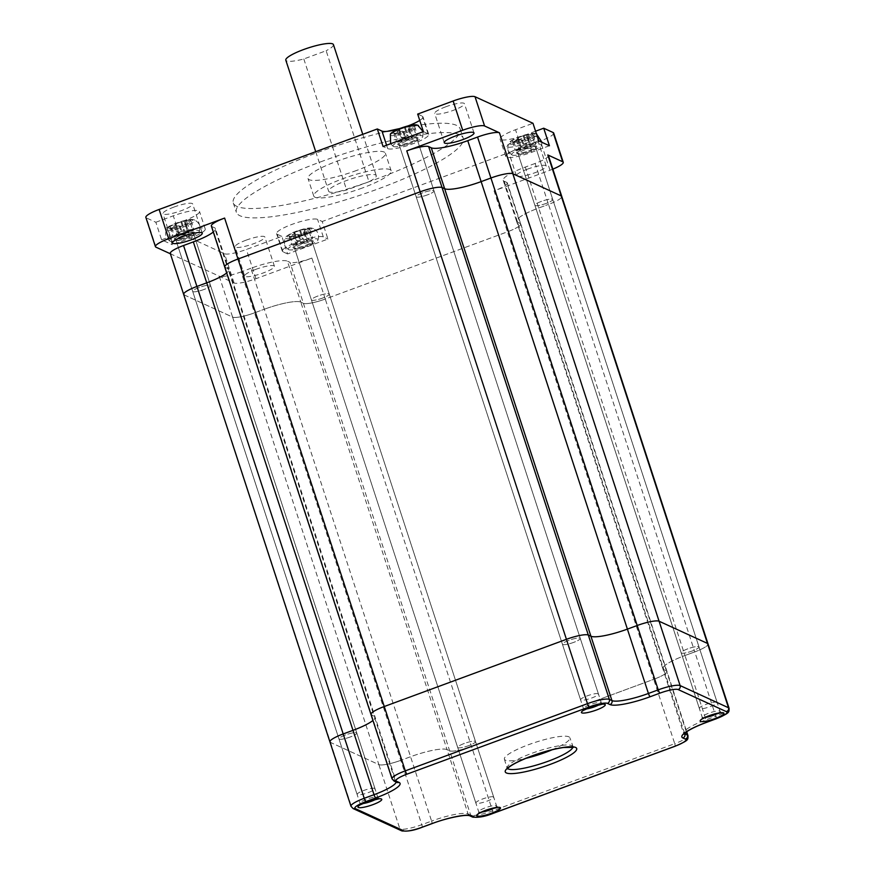 <?xml version="1.0" encoding="UTF-8"?>
<svg xmlns="http://www.w3.org/2000/svg" width="875" height="875" viewBox="0 0 875 875"><rect width="100%" height="100%" fill="white"/><g stroke="black" fill="none" stroke-linecap="round" stroke-linejoin="round"><path stroke-width="0.66" stroke-dasharray="4.38 3.28" d="M350.175 737.013A9.395 1.75 -18.1 0 1 338.942 738.883A9.395 1.75 -18.1 0 1 345.581 734.912A9.395 1.75 -18.1 0 1 356.803 733.042A9.395 1.75 -18.1 0 1 350.175 737.013A9.395 1.75 -18.1 0 1 338.942 738.883A9.395 1.75 -18.1 0 1 345.581 734.912A9.395 1.75 -18.1 0 1 356.803 733.042A9.395 1.75 -18.1 0 1 350.175 737.013M203.908 289.516A9.395 1.75 -18.1 0 1 192.686 291.386A9.395 1.75 -18.1 0 1 199.314 287.416A9.395 1.75 -18.1 0 1 210.547 285.545A9.395 1.75 -18.1 0 1 203.908 289.516A9.395 1.75 -18.1 0 1 192.686 291.386A9.395 1.75 -18.1 0 1 199.314 287.416A9.395 1.75 -18.1 0 1 210.547 285.545A9.395 1.75 -18.1 0 1 203.908 289.516M573.65 642.392A9.395 1.75 -18.1 0 1 562.428 644.262A9.395 1.75 -18.1 0 1 569.056 640.292A9.395 1.75 -18.1 0 1 580.289 638.422A9.395 1.75 -18.1 0 1 573.65 642.392A9.395 1.75 -18.1 0 1 562.428 644.262A9.395 1.75 -18.1 0 1 569.056 640.292A9.395 1.75 -18.1 0 1 580.289 638.422A9.395 1.75 -18.1 0 1 573.65 642.392M427.383 194.895A9.395 1.75 -18.1 0 1 416.161 196.766A9.395 1.75 -18.1 0 1 422.789 192.784A9.395 1.75 -18.1 0 1 434.022 190.925A9.395 1.75 -18.1 0 1 427.383 194.895A9.395 1.75 -18.1 0 1 416.161 196.766A9.395 1.75 -18.1 0 1 422.789 192.784A9.395 1.75 -18.1 0 1 434.022 190.925A9.395 1.75 -18.1 0 1 427.383 194.895M468.913 745.566A9.395 1.75 -18.1 0 1 457.68 747.425A9.395 1.75 -18.1 0 1 464.319 743.455A9.395 1.75 -18.1 0 1 475.541 741.584A9.395 1.75 -18.1 0 1 468.913 745.566A9.395 1.75 -18.1 0 1 457.68 747.425A9.395 1.75 -18.1 0 1 464.319 743.455A9.395 1.75 -18.1 0 1 475.541 741.584A9.395 1.75 -18.1 0 1 468.913 745.566M322.645 298.058A9.395 1.75 -18.1 0 1 311.413 299.928A9.395 1.75 -18.1 0 1 318.052 295.958A9.395 1.75 -18.1 0 1 329.273 294.087A9.395 1.75 -18.1 0 1 322.645 298.058A9.395 1.75 -18.1 0 1 311.413 299.928A9.395 1.75 -18.1 0 1 318.052 295.958A9.395 1.75 -18.1 0 1 329.273 294.087A9.395 1.75 -18.1 0 1 322.645 298.058M692.387 650.934A9.395 1.75 -18.1 0 1 681.155 652.805A9.395 1.75 -18.1 0 1 687.794 648.834A9.395 1.75 -18.1 0 1 699.016 646.964A9.395 1.75 -18.1 0 1 692.387 650.934A9.395 1.75 -18.1 0 1 681.155 652.805A9.395 1.75 -18.1 0 1 687.794 648.834A9.395 1.75 -18.1 0 1 699.016 646.964A9.395 1.75 -18.1 0 1 692.387 650.934M546.12 203.438A9.395 1.75 -18.1 0 1 534.898 205.308A9.395 1.75 -18.1 0 1 541.527 201.338A9.395 1.75 -18.1 0 1 552.759 199.467A9.395 1.75 -18.1 0 1 546.12 203.438A9.395 1.75 -18.1 0 1 534.898 205.308A9.395 1.75 -18.1 0 1 541.527 201.338A9.395 1.75 -18.1 0 1 552.759 199.467A9.395 1.75 -18.1 0 1 546.12 203.438M183.662 294.405A18.791 3.5 161.9 0 0 184.231 294.941L232.619 317.122A18.791 3.5 161.9 0 0 254.505 312.845L264.305 309.236L410.572 756.733L431.594 821.078L421.794 824.688A18.791 3.5 -18.1 0 1 399.908 828.964L351.52 806.783A18.791 3.5 -18.1 0 1 350.962 806.247M224.722 266.963A18.791 3.5 161.9 0 0 225.291 267.509L227.894 268.702A31.314 5.83 -18.1 0 1 228.845 269.598A31.314 5.83 -18.1 0 1 226.691 272.967A31.314 5.83 -18.1 0 0 228.845 269.598L375.102 717.095A31.314 5.83 -18.1 0 1 372.958 720.464A31.314 5.83 -18.1 0 0 375.102 717.095L396.134 781.452A31.314 5.83 161.9 0 0 395.194 780.544L392.591 779.352A18.791 3.5 -18.1 0 1 392.022 778.805M370.989 714.459A18.791 3.5 161.9 0 0 371.558 715.006L374.161 716.198A31.314 5.83 -18.1 0 1 375.102 717.095A31.314 5.83 -18.1 0 0 374.161 716.198L395.194 780.544A3.128 3.019 114.6 0 0 396.769 782.327L396.134 781.452A31.314 5.83 161.9 0 1 396.167 782.053M548.395 155.498A18.791 3.5 -18.1 0 1 535.128 163.45L548.505 204.4A18.791 3.5 -18.1 0 0 561.772 196.448A18.791 3.5 -18.1 0 1 548.505 204.4L694.772 651.897A18.791 3.5 -18.1 0 0 708.039 643.945A18.791 3.5 -18.1 0 1 694.772 651.897L684.972 655.506L706.005 719.852A31.314 5.83 161.9 0 0 683.889 733.097A31.314 5.83 161.9 0 0 684.305 733.677M535.128 163.45L525.328 167.059A31.314 5.83 -18.1 0 0 503.212 180.305A31.314 5.83 -18.1 0 0 504.153 181.202L506.756 182.394L520.144 223.344L517.541 222.152A31.314 5.83 -18.1 0 1 516.589 221.255A31.314 5.83 -18.1 0 1 538.705 208.009L548.505 204.4L538.705 208.009L684.972 655.506A31.314 5.83 -18.1 0 0 662.856 668.752A31.314 5.83 -18.1 0 1 684.972 655.506L694.772 651.897L715.805 716.242L706.005 719.852A3.128 0.613 -110.2 0 1 706.409 722.345M504.153 181.202L517.541 222.152L520.144 223.344A18.791 3.5 -18.1 0 1 520.712 223.891A18.791 3.5 -18.1 0 0 520.144 223.344L666.411 670.841L663.808 669.648A31.314 5.83 -18.1 0 1 662.856 668.752L683.9 734.191M503.212 180.305L516.589 221.255A31.314 5.83 -18.1 0 0 517.541 222.152L663.808 669.648L666.411 670.841A18.791 3.5 -18.1 0 1 666.969 671.388A18.791 3.5 -18.1 0 1 653.702 679.328L674.734 743.673L492.57 810.873A18.791 3.5 -18.1 0 1 470.684 815.15L468.081 813.958A31.314 5.83 161.9 0 0 431.594 821.078A3.128 0.613 -110.2 0 1 432.009 823.572M506.756 182.394A18.791 3.5 -18.1 0 1 507.325 182.941L520.712 223.891A18.791 3.5 -18.1 0 1 507.445 231.831L653.702 679.328L471.538 746.528A18.791 3.5 -18.1 0 1 449.652 750.805L447.048 749.613A31.314 5.83 161.9 0 0 410.572 756.733L400.772 760.342L410.572 756.733A31.314 5.83 161.9 0 1 447.048 749.613L468.081 813.958A3.128 3.019 -65.4 0 0 469.656 815.741M170.275 253.455A18.791 3.5 161.9 0 0 170.844 253.991L234.073 282.986A18.791 3.5 -18.1 0 0 255.959 278.709L311.894 258.081L325.27 299.031L507.445 231.831A18.791 3.5 -18.1 0 0 520.712 223.891L666.969 671.388A18.791 3.5 -18.1 0 1 653.702 679.328L471.538 746.528A18.791 3.5 -18.1 0 1 449.652 750.805L447.048 749.613L300.781 302.105A31.314 5.83 161.9 0 0 264.305 309.236A31.314 5.83 161.9 0 1 300.781 302.105L303.384 303.308L300.781 302.105L287.394 261.166A31.314 5.83 161.9 0 0 250.917 268.286L264.305 309.236L254.505 312.845L421.794 824.688A3.128 0.613 -110.2 0 1 422.209 827.181M507.325 182.941A18.791 3.5 -18.1 0 1 494.058 190.881L507.445 231.831L325.27 299.031A18.791 3.5 -18.1 0 1 303.384 303.308L470.684 815.15A3.128 3.019 -65.4 0 0 472.259 816.933M329.93 741.902A18.791 3.5 161.9 0 0 330.488 742.438L378.875 764.619A18.791 3.5 161.9 0 0 400.772 760.342A18.791 3.5 161.9 0 1 378.875 764.619L399.908 828.964A3.128 3.019 -65.4 0 0 401.483 830.747M552.147 749.766A34.453 6.409 161.9 0 0 569.887 737.789A34.453 6.409 161.9 0 0 528.73 744.636A34.453 6.409 161.9 0 0 504.405 759.194A34.453 6.409 161.9 0 0 525.788 758.384M211.345 226.012A18.791 3.5 161.9 0 0 211.914 226.559L371.558 715.006L374.161 716.198L227.894 268.702A31.314 5.83 -18.1 0 1 228.845 269.598L215.458 228.659A31.314 5.83 -18.1 0 1 213.303 232.017M684.622 733.348L663.808 669.648A31.314 5.83 -18.1 0 1 662.856 668.752L516.589 221.255A31.314 5.83 -18.1 0 1 538.705 208.009L525.328 167.059M686.383 731.948L666.411 670.841A18.791 3.5 -18.1 0 1 666.969 671.388L686.7 731.73M170.384 253.783L330.488 742.438L378.875 764.619L232.619 317.122A18.791 3.5 161.9 0 0 254.505 312.845L241.117 271.895L250.917 268.286M524.016 148.542A10.653 1.98 161.9 0 0 516.797 153.344A10.653 1.98 161.9 0 0 529.222 150.938A10.653 1.98 161.9 0 0 536.67 146.847A10.653 1.98 161.9 0 0 524.016 148.542M529.298 151.966A9.395 1.75 -18.1 0 1 518.328 154.088A9.395 1.75 -18.1 0 1 518.066 153.825A9.395 1.75 -18.1 0 1 524.705 149.855A9.395 1.75 -18.1 0 1 535.927 147.995A9.395 1.75 -18.1 0 1 535.872 148.356A9.395 1.75 -18.1 0 1 529.298 151.966M300.541 243.173A10.653 1.98 161.9 0 0 293.322 247.964A10.653 1.98 161.9 0 0 305.747 245.558A10.653 1.98 161.9 0 0 313.195 241.467A10.653 1.98 161.9 0 0 300.541 243.173M305.823 246.586A9.395 1.75 -18.1 0 1 294.853 248.719A9.395 1.75 -18.1 0 1 294.591 248.456A9.395 1.75 -18.1 0 1 301.23 244.475A9.395 1.75 -18.1 0 1 312.452 242.616A9.395 1.75 -18.1 0 1 312.397 242.977A9.395 1.75 -18.1 0 1 305.823 246.586M405.278 140A10.653 1.98 161.9 0 0 398.059 144.802A10.653 1.98 161.9 0 0 410.484 142.384A10.653 1.98 161.9 0 0 417.933 138.305A10.653 1.98 161.9 0 0 405.278 140M410.561 143.412A9.395 1.75 -18.1 0 1 399.602 145.545A9.395 1.75 -18.1 0 1 399.328 145.283A9.395 1.75 -18.1 0 1 405.967 141.312A9.395 1.75 -18.1 0 1 417.189 139.442A9.395 1.75 -18.1 0 1 417.134 139.814A9.395 1.75 -18.1 0 1 410.561 143.412M181.803 234.62A10.653 1.98 161.9 0 0 174.584 239.422A10.653 1.98 161.9 0 0 187.009 237.016A10.653 1.98 161.9 0 0 194.458 232.925A10.653 1.98 161.9 0 0 181.803 234.62M187.086 238.044A9.395 1.75 -18.1 0 1 176.116 240.166A9.395 1.75 -18.1 0 1 175.853 239.903A9.395 1.75 -18.1 0 1 182.492 235.933A9.395 1.75 -18.1 0 1 193.714 234.073A9.395 1.75 -18.1 0 1 193.659 234.434A9.395 1.75 -18.1 0 1 187.086 238.044M356.661 170.439A40.709 7.58 -18.1 0 1 308.011 178.522A40.709 7.58 -18.1 0 1 336.755 161.306A40.709 7.58 -18.1 0 1 385.405 153.223A40.709 7.58 -18.1 0 1 356.661 170.439M362.403 187.983A40.709 7.58 -18.1 0 1 313.753 196.066A40.709 7.58 -18.1 0 1 342.497 178.861A40.709 7.58 -18.1 0 1 391.147 170.767A40.709 7.58 -18.1 0 1 362.403 187.983M399.339 128.658A119.317 22.214 -18.1 0 1 460.13 128.8A119.317 22.214 -18.1 0 1 375.878 179.244A119.317 22.214 -18.1 0 1 233.297 202.945A119.317 22.214 -18.1 0 1 317.537 152.502A119.317 22.214 -18.1 0 1 387.308 131.327M320.6 161.864A119.317 22.214 -18.1 0 1 463.192 138.162A119.317 22.214 -18.1 0 1 378.941 188.606A119.317 22.214 -18.1 0 1 236.348 212.297A119.317 22.214 -18.1 0 1 320.6 161.864M281.859 236.381L277.222 234.259A21.919 4.08 -18.1 0 1 276.566 233.625A21.919 4.08 -18.1 0 1 292.042 224.361A21.919 4.08 -18.1 0 1 317.581 219.373L322.219 221.495L327.95 239.05L287.602 253.936L281.859 236.381L246.4 249.463A18.791 3.5 -18.1 0 1 224.514 253.739L166.567 227.172L172.298 244.716L161.58 239.805L155.848 222.25L146.431 217.941A18.791 3.5 -18.1 0 1 145.863 217.394M287.602 253.936L282.964 251.803A21.919 4.08 -18.1 0 1 282.297 251.169A21.919 4.08 -18.1 0 1 297.784 241.905A21.919 4.08 -18.1 0 1 323.312 236.917L327.95 239.05M517.913 139.902A15.662 2.909 161.9 0 0 506.855 146.519A15.662 2.909 161.9 0 0 525.569 143.412A15.662 2.909 161.9 0 0 536.627 136.784A15.662 2.909 161.9 0 0 517.913 139.902M527.472 169.148A15.662 2.909 161.9 0 0 516.414 175.766A15.662 2.909 161.9 0 0 535.128 172.659A15.662 2.909 161.9 0 0 546.186 166.031A15.662 2.909 161.9 0 0 527.472 169.148M246.159 240.144A15.662 2.909 161.9 0 0 235.102 246.761A15.662 2.909 161.9 0 0 253.816 243.655A15.662 2.909 161.9 0 0 264.863 237.037A15.662 2.909 161.9 0 0 246.159 240.144M255.719 269.391A15.662 2.909 161.9 0 0 244.661 276.008A15.662 2.909 161.9 0 0 263.375 272.902A15.662 2.909 161.9 0 0 274.433 266.284A15.662 2.909 161.9 0 0 255.719 269.391M173.972 207.058A15.662 2.909 161.9 0 0 162.925 213.675A15.662 2.909 161.9 0 0 181.628 210.569A15.662 2.909 161.9 0 0 192.686 203.941A15.662 2.909 161.9 0 0 173.972 207.058M445.725 106.805A15.662 2.909 161.9 0 0 434.678 113.433A15.662 2.909 161.9 0 0 453.381 110.316A15.662 2.909 161.9 0 0 464.439 103.698A15.662 2.909 161.9 0 0 445.725 106.805M368.966 181.759L346.642 189.995A25.058 4.659 -18.1 0 1 328.628 191.209A25.058 4.659 -18.1 0 1 350.995 178.992A25.058 4.659 -18.1 0 1 376.261 175.634A25.058 4.659 -18.1 0 1 368.966 181.759L326.145 50.728L303.811 58.964A25.058 4.659 -18.1 0 1 285.808 60.167M211.914 226.559L214.517 227.752A31.314 5.83 -18.1 0 1 215.458 228.659M225.291 267.509L227.894 268.702L214.517 227.752M553.689 133.066A18.791 3.5 -18.1 0 1 540.411 141.006L322.219 221.495M552.847 169.137A18.791 3.5 -18.1 0 1 549.981 170.253L494.058 190.881M492.975 813.367A3.128 0.613 -110.2 0 0 492.57 810.873L325.27 299.031A18.791 3.5 -18.1 0 1 303.384 303.308L289.997 262.358L287.394 261.166M311.894 258.081A18.791 3.5 -18.1 0 1 289.997 262.358M184.231 294.941L232.619 317.122L219.231 276.172A18.791 3.5 161.9 0 0 241.117 271.895M417.681 114.078L422.319 116.2A21.919 4.08 -18.1 0 1 422.975 116.834A21.919 4.08 -18.1 0 1 419.748 120.411M535.566 131.206L526.236 134.652A21.919 4.08 -18.1 0 1 500.041 139.005A21.919 4.08 -18.1 0 1 515.517 129.73L532.984 123.287M155.848 222.25L173.305 215.819A21.919 4.08 -18.1 0 1 199.5 211.455A21.919 4.08 -18.1 0 1 184.023 220.73L166.567 227.172M408.341 125.792A21.919 4.08 -18.1 0 1 398.409 129.041M161.58 239.805L179.047 233.363A21.919 4.08 -18.1 0 1 205.242 229.009A21.919 4.08 -18.1 0 1 189.766 238.273L172.298 244.716M549.434 145.753L531.978 152.195A21.919 4.08 -18.1 0 1 505.783 156.548A21.919 4.08 -18.1 0 1 521.259 147.284L538.716 140.842M423.413 131.633L428.05 133.755A21.919 4.08 -18.1 0 1 428.717 134.389A21.919 4.08 -18.1 0 1 411.206 144.375A21.919 4.08 -18.1 0 1 387.702 148.641L383.064 146.519M333.43 44.603A25.058 4.659 -18.1 0 1 326.145 50.728M303.811 58.964L346.642 189.995M393.466 146.508A15.662 2.909 161.9 0 0 409.314 143.784A15.662 2.909 161.9 0 0 422.756 136.719A15.662 2.909 161.9 0 0 422.297 135.877A15.662 2.909 161.9 0 0 404.567 139.245A15.662 2.909 161.9 0 0 393.236 146.377A15.662 2.909 161.9 0 0 393.466 146.508M412.956 125.573L409.052 127.017A3.128 0.58 -18.1 0 1 405.409 127.728L404.37 127.258A10.959 2.045 161.9 0 0 398.606 129.38L399.645 129.861A3.128 0.58 -18.1 0 1 399.733 129.948A3.128 0.58 -18.1 0 1 397.523 131.272L393.619 132.716A10.959 2.045 161.9 0 0 393.641 132.902A10.959 2.045 161.9 0 0 395.15 133.416L399.055 131.972A3.128 0.58 -18.1 0 1 402.708 131.261L403.747 131.731A10.959 2.045 161.9 0 0 409.511 129.609L408.472 129.139A3.128 0.58 -18.1 0 1 408.373 129.041A3.128 0.58 -18.1 0 1 410.583 127.717L414.487 126.284A10.959 2.045 161.9 0 0 414.477 126.088A10.959 2.045 161.9 0 0 414.148 125.77A10.959 2.045 161.9 0 0 412.956 125.573L415.822 134.356L411.928 135.789A3.128 0.58 -18.1 0 1 408.275 136.5L407.236 136.03A10.959 2.045 161.9 0 0 401.472 138.152L402.511 138.633A3.128 0.58 -18.1 0 1 402.609 138.72A3.128 0.58 -18.1 0 1 400.389 140.044L396.495 141.488A10.959 2.045 161.9 0 0 396.506 141.673A10.959 2.045 161.9 0 0 398.027 142.188L401.92 140.744A3.128 0.58 -18.1 0 1 405.573 140.033L406.613 140.514A10.959 2.045 161.9 0 0 412.377 138.381L411.337 137.911A3.128 0.58 -18.1 0 1 411.239 137.823A3.128 0.58 -18.1 0 1 413.459 136.489L417.353 135.056A10.959 2.045 161.9 0 0 417.342 134.859A10.959 2.045 161.9 0 0 417.014 134.553A10.959 2.045 161.9 0 0 415.822 134.356M598.161 693.722A9.395 1.75 161.9 0 0 588.087 695.548A9.395 1.75 161.9 0 0 580.584 699.836A9.395 1.75 161.9 0 0 580.869 700.098A9.395 1.75 161.9 0 0 590.942 698.272A9.395 1.75 161.9 0 0 598.445 693.995A9.395 1.75 161.9 0 0 598.161 693.722M416.533 138.009A9.395 1.75 161.9 0 0 406.448 139.836A9.395 1.75 161.9 0 0 398.945 144.112A9.395 1.75 161.9 0 0 399.23 144.386A9.395 1.75 161.9 0 0 409.303 142.559A9.395 1.75 161.9 0 0 416.806 138.272A9.395 1.75 161.9 0 0 416.533 138.009M403.747 131.731L406.613 140.514M409.511 129.609L412.377 138.381M414.487 126.284L417.353 135.056M404.37 127.258L407.236 136.03M398.606 129.38L401.472 138.152M393.619 132.716L396.495 141.488M395.15 133.416L398.027 142.188M288.728 249.681A15.662 2.909 161.9 0 0 304.577 246.958A15.662 2.909 161.9 0 0 318.019 239.892A15.662 2.909 161.9 0 0 317.548 239.05A15.662 2.909 161.9 0 0 299.83 242.419A15.662 2.909 161.9 0 0 288.488 249.539A15.662 2.909 161.9 0 0 288.728 249.681M308.219 228.747L304.314 230.191A3.128 0.58 -18.1 0 1 300.672 230.902L299.633 230.42A10.959 2.045 161.9 0 0 293.869 232.553L294.897 233.023A3.128 0.58 -18.1 0 1 294.995 233.111A3.128 0.58 -18.1 0 1 292.786 234.434L288.881 235.878A10.959 2.045 161.9 0 0 288.892 236.064A10.959 2.045 161.9 0 0 290.412 236.578L294.317 235.145A3.128 0.58 -18.1 0 1 297.959 234.423L298.998 234.905A10.959 2.045 161.9 0 0 304.762 232.772L303.734 232.302A3.128 0.58 -18.1 0 1 303.636 232.214A3.128 0.58 -18.1 0 1 305.845 230.891L309.75 229.447A10.959 2.045 161.9 0 0 309.739 229.261A10.959 2.045 161.9 0 0 309.4 228.944A10.959 2.045 161.9 0 0 308.219 228.747L311.084 237.519L307.18 238.962A3.128 0.58 -18.1 0 1 303.537 239.673L302.498 239.192A10.959 2.045 161.9 0 0 296.734 241.325L297.773 241.795A3.128 0.58 -18.1 0 1 297.861 241.894A3.128 0.58 -18.1 0 1 295.652 243.217L291.747 244.65A10.959 2.045 161.9 0 0 291.769 244.847A10.959 2.045 161.9 0 0 293.278 245.35L297.183 243.917A3.128 0.58 -18.1 0 1 300.836 243.206L301.864 243.677A10.959 2.045 161.9 0 0 307.639 241.555L306.6 241.073A3.128 0.58 -18.1 0 1 306.502 240.986A3.128 0.58 -18.1 0 1 308.711 239.662L312.616 238.219A10.959 2.045 161.9 0 0 312.605 238.033A10.959 2.045 161.9 0 0 312.277 237.716A10.959 2.045 161.9 0 0 311.084 237.519M493.423 796.884A9.395 1.75 161.9 0 0 483.35 798.711A9.395 1.75 161.9 0 0 475.847 802.998A9.395 1.75 161.9 0 0 476.131 803.272A9.395 1.75 161.9 0 0 486.205 801.445A9.395 1.75 161.9 0 0 493.708 797.158A9.395 1.75 161.9 0 0 493.423 796.884M311.784 241.172A9.395 1.75 161.9 0 0 301.711 242.998A9.395 1.75 161.9 0 0 294.208 247.286A9.395 1.75 161.9 0 0 294.492 247.548A9.395 1.75 161.9 0 0 304.566 245.722A9.395 1.75 161.9 0 0 312.069 241.445A9.395 1.75 161.9 0 0 311.784 241.172M298.998 234.905L301.864 243.677M304.762 232.772L307.639 241.555M309.75 229.447L312.616 238.219M299.633 230.42L302.498 239.192M293.869 232.553L296.734 241.325M288.881 235.878L291.747 244.65M290.412 236.578L293.278 245.35M512.203 155.05A15.662 2.909 161.9 0 0 528.052 152.338A15.662 2.909 161.9 0 0 541.494 145.261A15.662 2.909 161.9 0 0 541.023 144.419A15.662 2.909 161.9 0 0 523.305 147.798A15.662 2.909 161.9 0 0 511.962 154.919A15.662 2.909 161.9 0 0 512.203 155.05M531.694 134.127L527.789 135.559A3.128 0.58 -18.1 0 1 524.147 136.27L523.108 135.8A10.959 2.045 161.9 0 0 517.344 137.922L518.383 138.403A3.128 0.58 -18.1 0 1 518.47 138.491A3.128 0.58 -18.1 0 1 516.261 139.814L512.356 141.258A10.959 2.045 161.9 0 0 512.378 141.444A10.959 2.045 161.9 0 0 513.887 141.958L517.792 140.514A3.128 0.58 -18.1 0 1 521.445 139.803L522.473 140.284A10.959 2.045 161.9 0 0 528.237 138.152L527.209 137.681A3.128 0.58 -18.1 0 1 527.111 137.583A3.128 0.58 -18.1 0 1 529.32 136.259L533.225 134.827A10.959 2.045 161.9 0 0 533.214 134.63A10.959 2.045 161.9 0 0 532.875 134.323A10.959 2.045 161.9 0 0 531.694 134.127L534.559 142.898L530.655 144.331A3.128 0.58 -18.1 0 1 527.012 145.053L525.973 144.572A10.959 2.045 161.9 0 0 520.209 146.705L521.248 147.175A3.128 0.58 -18.1 0 1 521.336 147.262A3.128 0.58 -18.1 0 1 519.127 148.586L515.222 150.03A10.959 2.045 161.9 0 0 515.244 150.216A10.959 2.045 161.9 0 0 516.753 150.73L520.658 149.297A3.128 0.58 -18.1 0 1 524.311 148.575L525.35 149.056A10.959 2.045 161.9 0 0 531.114 146.923L530.075 146.453A3.128 0.58 -18.1 0 1 529.977 146.366A3.128 0.58 -18.1 0 1 532.186 145.042L536.091 143.598A10.959 2.045 161.9 0 0 536.08 143.412A10.959 2.045 161.9 0 0 535.752 143.095A10.959 2.045 161.9 0 0 534.559 142.898M716.898 702.264A9.395 1.75 161.9 0 0 706.825 704.091A9.395 1.75 161.9 0 0 699.322 708.378A9.395 1.75 161.9 0 0 699.606 708.641A9.395 1.75 161.9 0 0 709.68 706.825A9.395 1.75 161.9 0 0 717.183 702.538A9.395 1.75 161.9 0 0 716.898 702.264M535.259 146.552A9.395 1.75 161.9 0 0 525.186 148.378A9.395 1.75 161.9 0 0 517.683 152.655A9.395 1.75 161.9 0 0 517.967 152.928A9.395 1.75 161.9 0 0 528.041 151.102A9.395 1.75 161.9 0 0 535.544 146.825A9.395 1.75 161.9 0 0 535.259 146.552M522.473 140.284L525.35 149.056M528.237 138.152L531.114 146.923M533.225 134.827L536.091 143.598M523.108 135.8L525.973 144.572M517.344 137.922L520.209 146.705M512.356 141.258L515.222 150.03M513.887 141.958L516.753 150.73M169.991 241.139A15.662 2.909 161.9 0 0 185.839 238.416A15.662 2.909 161.9 0 0 199.281 231.339A15.662 2.909 161.9 0 0 198.822 230.508A15.662 2.909 161.9 0 0 181.092 233.877A15.662 2.909 161.9 0 0 169.75 240.997A15.662 2.909 161.9 0 0 169.991 241.139M189.481 220.205L185.577 221.637A3.128 0.58 -18.1 0 1 181.934 222.359L180.895 221.878A10.959 2.045 161.9 0 0 175.131 224.011L176.17 224.481A3.128 0.58 -18.1 0 1 176.258 224.569A3.128 0.58 -18.1 0 1 174.048 225.892L170.144 227.336A10.959 2.045 161.9 0 0 170.166 227.522A10.959 2.045 161.9 0 0 171.675 228.036L175.58 226.592A3.128 0.58 -18.1 0 1 179.233 225.881L180.261 226.363A10.959 2.045 161.9 0 0 186.036 224.23L184.997 223.759A3.128 0.58 -18.1 0 1 184.898 223.672A3.128 0.58 -18.1 0 1 187.108 222.348L191.012 220.905A10.959 2.045 161.9 0 0 191.002 220.719A10.959 2.045 161.9 0 0 190.673 220.402A10.959 2.045 161.9 0 0 189.481 220.205L192.347 228.977L188.453 230.42A3.128 0.58 -18.1 0 1 184.8 231.131L183.761 230.65A10.959 2.045 161.9 0 0 177.997 232.783L179.036 233.253A3.128 0.58 -18.1 0 1 179.134 233.341A3.128 0.58 -18.1 0 1 176.914 234.664L173.02 236.108A10.959 2.045 161.9 0 0 173.031 236.305A10.959 2.045 161.9 0 0 174.552 236.808L178.445 235.375A3.128 0.58 -18.1 0 1 182.098 234.664L183.137 235.134A10.959 2.045 161.9 0 0 188.902 233.012L187.862 232.531A3.128 0.58 -18.1 0 1 187.764 232.444A3.128 0.58 -18.1 0 1 189.984 231.12L193.878 229.677A10.959 2.045 161.9 0 0 193.867 229.491A10.959 2.045 161.9 0 0 193.539 229.173A10.959 2.045 161.9 0 0 192.347 228.977M374.686 788.342A9.395 1.75 161.9 0 0 364.613 790.169A9.395 1.75 161.9 0 0 357.109 794.456A9.395 1.75 161.9 0 0 357.394 794.73A9.395 1.75 161.9 0 0 367.467 792.903A9.395 1.75 161.9 0 0 374.97 788.616A9.395 1.75 161.9 0 0 374.686 788.342M193.047 232.63A9.395 1.75 161.9 0 0 182.973 234.456A9.395 1.75 161.9 0 0 175.47 238.733A9.395 1.75 161.9 0 0 175.755 239.006A9.395 1.75 161.9 0 0 185.828 237.18A9.395 1.75 161.9 0 0 193.331 232.903A9.395 1.75 161.9 0 0 193.047 232.63M180.261 226.363L183.137 235.134M186.036 224.23L188.902 233.012M191.012 220.905L193.878 229.677M180.895 221.878L183.761 230.65M175.131 224.011L177.997 232.783M170.144 227.336L173.02 236.108M171.675 228.036L174.552 236.808M572.797 747.206A34.453 6.409 161.9 0 0 572.764 746.572A34.453 6.409 161.9 0 0 531.595 753.408A34.453 6.409 161.9 0 0 507.27 767.977A34.453 6.409 161.9 0 0 507.609 768.512M375.769 799.334A9.395 1.75 161.9 0 0 377.836 797.387A9.395 1.75 161.9 0 0 366.614 799.258A9.395 1.75 161.9 0 0 359.975 803.228A9.395 1.75 161.9 0 0 362.797 803.578M599.244 704.703A9.395 1.75 161.9 0 0 601.311 702.767A9.395 1.75 161.9 0 0 590.089 704.638A9.395 1.75 161.9 0 0 583.45 708.608A9.395 1.75 161.9 0 0 586.272 708.947M494.506 807.877A9.395 1.75 161.9 0 0 496.573 805.93A9.395 1.75 161.9 0 0 485.352 807.8A9.395 1.75 161.9 0 0 478.713 811.77A9.395 1.75 161.9 0 0 481.523 812.12M717.981 713.256A9.395 1.75 161.9 0 0 720.048 711.309A9.395 1.75 161.9 0 0 708.827 713.18A9.395 1.75 161.9 0 0 702.188 717.15A9.395 1.75 161.9 0 0 705.009 717.489M330.488 742.438L351.52 806.783A3.128 3.019 -65.4 0 0 353.106 808.566M371.558 715.006L392.591 779.352A3.128 3.019 114.6 0 0 394.166 781.134M729.072 708.291A18.791 3.5 -18.1 0 1 715.805 716.242A3.128 0.613 69.8 0 1 716.209 718.736M688.002 735.733A18.791 3.5 -18.1 0 1 674.734 743.673A3.128 0.613 -110.2 0 1 675.15 746.167M323.312 236.917L317.581 219.373M549.981 170.253L540.411 141.006M255.959 278.709L246.4 249.463M234.073 282.986L224.514 253.739M155.991 247.188L146.431 217.941M282.964 251.803L277.222 234.259M189.766 238.273L184.023 220.73M179.047 233.363L173.305 215.819M531.978 152.195L526.236 134.652M521.259 147.284L515.517 129.73M428.05 133.755L422.319 116.2M387.702 148.641L386.586 145.217M390.37 134.389A14.787 2.756 161.9 0 0 390.731 135.384A14.787 2.756 161.9 0 0 407.794 132.081A14.787 2.756 161.9 0 0 418.031 125.388M392.503 133.755A12.556 2.341 -18.1 0 1 400.991 128.089A12.556 2.341 -18.1 0 1 415.614 125.234A12.556 2.341 -18.1 0 1 407.127 130.9A12.556 2.341 -18.1 0 1 392.503 133.755M408.472 129.139L411.337 137.911M410.583 127.717L413.459 136.489M409.052 127.017L411.928 135.789M405.409 127.728L408.275 136.5M399.645 129.861L402.511 138.633M397.523 131.272L400.389 140.044M399.055 131.972L401.92 140.744M402.708 131.261L405.573 140.033M285.994 238.547A14.787 2.756 161.9 0 0 303.144 235.211A14.787 2.756 161.9 0 0 313.25 228.528A14.787 2.756 161.9 0 0 313.206 228.517A14.787 2.756 161.9 0 0 298.67 230.945A14.787 2.756 161.9 0 0 285.633 237.552A14.787 2.756 161.9 0 0 285.994 238.547M287.755 236.928A12.556 2.341 -18.1 0 1 296.242 231.252A12.556 2.341 -18.1 0 1 310.877 228.397A12.556 2.341 -18.1 0 1 302.389 234.073A12.556 2.341 -18.1 0 1 287.755 236.928M303.734 232.302L306.6 241.073M305.845 230.891L308.711 239.662M304.314 230.191L307.18 238.962M300.672 230.902L303.537 239.673M294.897 233.023L297.773 241.795M292.786 234.434L295.652 243.217M294.317 235.145L297.183 243.917M297.959 234.423L300.836 243.206M536.408 133.787A14.787 2.756 161.9 0 0 521.675 136.467A14.787 2.756 161.9 0 0 509.108 142.931A14.787 2.756 161.9 0 0 509.469 143.927A14.787 2.756 161.9 0 0 526.619 140.591A14.787 2.756 161.9 0 0 536.725 133.908M511.23 142.308A12.556 2.341 -18.1 0 1 519.717 136.631A12.556 2.341 -18.1 0 1 534.352 133.777A12.556 2.341 -18.1 0 1 525.864 139.442A12.556 2.341 -18.1 0 1 511.23 142.308M527.209 137.681L530.075 146.453M529.32 136.259L532.186 145.042M527.789 135.559L530.655 144.331M524.147 136.27L527.012 145.053M518.383 138.403L521.248 147.175M516.261 139.814L519.127 148.586M517.792 140.514L520.658 149.297M521.445 139.803L524.311 148.575M167.256 230.005A14.787 2.756 161.9 0 0 184.406 226.669A14.787 2.756 161.9 0 0 194.513 219.986A14.787 2.756 161.9 0 0 194.469 219.964A14.787 2.756 161.9 0 0 179.933 222.392A14.787 2.756 161.9 0 0 166.895 229.009A14.787 2.756 161.9 0 0 167.256 230.005M169.028 228.386A12.556 2.341 -18.1 0 1 177.516 222.709A12.556 2.341 -18.1 0 1 192.139 219.855A12.556 2.341 -18.1 0 1 183.652 225.531A12.556 2.341 -18.1 0 1 169.028 228.386M184.997 223.759L187.862 232.531M187.108 222.348L189.984 231.12M185.577 221.637L188.453 230.42M181.934 222.359L184.8 231.131M176.17 224.481L179.036 233.253M174.048 225.892L176.914 234.664M175.58 226.592L178.445 235.375M179.233 225.881L182.098 234.664M175.853 239.903L359.975 803.228L359.68 805.427M399.328 145.283L583.45 708.608L583.166 710.806M294.591 248.456L478.713 811.77L478.417 813.969M518.066 153.825L702.188 717.15L701.892 719.348M535.927 147.995L720.048 711.309L721.591 712.906M312.452 242.616L496.573 805.93L498.105 807.538M417.189 139.442L601.311 702.767L602.853 704.364M193.714 234.073L377.836 797.387L379.378 798.995M573.322 747.37L569.887 737.789M504.405 759.194L507.292 768.95M518.328 154.088L516.797 153.344M294.853 248.719L293.322 247.964M399.602 145.545L398.059 144.802M176.116 240.166L174.584 239.422M313.753 196.066L308.011 178.522M460.13 128.8L463.192 138.162M516.414 175.766L506.855 146.519M244.661 276.008L235.102 246.761M172.484 242.922L162.925 213.675M444.238 142.68L434.678 113.433M473.998 132.945L464.439 103.698M202.245 233.198L192.686 203.941M274.433 266.284L264.863 237.037M546.186 166.031L536.627 136.784M282.297 251.169L276.566 233.625M205.242 229.009L199.5 211.455M505.783 156.548L500.041 139.005M428.717 134.389L422.975 116.834M233.297 202.945L236.348 212.297M391.147 170.767L385.405 153.223M315.722 151.692L328.628 191.209M362.764 134.334L376.261 175.634M193.659 234.434L194.458 232.925M417.134 139.814L417.933 138.305M312.397 242.977L313.195 241.467M535.872 148.356L536.67 146.847M422.756 136.719L423.194 131.709M580.584 699.836L398.945 144.112M393.236 146.377L390.611 143.73M598.445 693.995L416.806 138.272M408.373 129.041L411.239 137.823M414.477 126.088L417.342 134.859M399.733 129.948L402.609 138.72M393.641 132.902L396.506 141.673M318.019 239.892C319.484 234.741 317.898 230.956 313.25 228.528L313.13 228.473C310.286 227.161 303.702 228.452 293.387 232.323C287.919 235.025 285.327 236.764 285.633 237.552C283.314 242.266 284.266 246.258 288.488 249.539M475.847 802.998L294.208 247.286M493.708 797.158L312.069 241.445M303.636 232.214L306.502 240.986M309.739 229.261L312.605 238.033M294.995 233.111L297.861 241.894M288.892 236.064L291.769 244.847M541.494 145.261L542.03 142.362M511.962 154.919C507.741 151.637 506.789 147.645 509.108 142.931C508.812 142.144 511.394 140.394 516.862 137.703C527.177 133.82 533.761 132.541 536.616 133.853M699.322 708.378L517.683 152.655M717.183 702.538L535.544 146.825M527.111 137.583L529.977 146.366M533.214 134.63L536.08 143.412M518.47 138.491L521.336 147.262M512.378 141.444L515.244 150.216M199.281 231.339C200.758 226.198 199.161 222.414 194.513 219.986L194.403 219.931C191.548 218.619 184.964 219.898 174.65 223.781C169.181 226.472 166.6 228.222 166.895 229.009C164.577 233.723 165.528 237.716 169.75 240.997M357.109 794.456L175.47 238.733M374.97 788.616L193.331 232.903M184.898 223.672L187.764 232.444M191.002 220.719L193.867 229.491M176.258 224.569L179.134 233.341M170.166 227.522L173.031 236.305"/><path stroke-width="1.31" d="M184.231 294.941A18.791 3.5 161.9 0 1 183.662 294.405A18.791 3.5 161.9 0 1 196.93 286.453L206.73 282.844A31.314 5.83 -18.1 0 0 226.691 272.967A31.314 5.83 -18.1 0 1 206.73 282.844L196.93 286.453A18.791 3.5 161.9 0 0 183.662 294.405L170.275 253.455A18.791 3.5 161.9 0 1 183.542 245.514L343.197 733.95A18.791 3.5 161.9 0 0 329.93 741.902A18.791 3.5 161.9 0 0 330.488 742.438M183.662 294.405L329.93 741.902A18.791 3.5 161.9 0 1 343.197 733.95L352.997 730.341L374.03 794.686A31.314 5.83 161.9 0 0 396.167 782.053M183.542 245.514L193.342 241.894L352.997 730.341A31.314 5.83 -18.1 0 0 372.958 720.464A31.314 5.83 -18.1 0 1 352.997 730.341L343.197 733.95L364.23 798.295L374.03 794.686A3.128 0.613 -110.2 0 0 375.747 797.956L365.947 801.577A15.662 2.909 161.9 0 0 355.359 808.642L403.747 830.823A15.662 2.909 161.9 0 0 421.991 827.269L431.791 823.648A34.453 6.409 -18.1 0 1 471.92 815.817L474.523 817.009A15.662 2.909 161.9 0 0 492.756 813.444L674.931 746.244A15.662 2.909 161.9 0 0 685.508 739.178L682.905 737.986A34.453 6.409 -18.1 0 1 706.191 722.433L715.991 718.812A15.662 2.909 161.9 0 0 726.578 711.747L678.191 689.566A15.662 2.909 161.9 0 0 659.947 693.12L650.147 696.741A34.453 6.409 -18.1 0 1 610.028 704.572L607.425 703.38A15.662 2.909 161.9 0 0 589.181 706.945L407.017 774.145A15.662 2.909 161.9 0 0 396.43 781.211L399.033 782.403A34.453 6.409 -18.1 0 1 375.747 797.956M428.663 146.595L431.266 147.798A31.314 5.83 -18.1 0 0 467.753 140.667L477.553 137.058A18.791 3.5 161.9 0 1 499.439 132.781L484.586 125.978A18.791 3.5 -18.1 0 0 462.7 130.244L406.777 150.872A18.791 3.5 161.9 0 1 428.663 146.595L588.317 635.042A18.791 3.5 161.9 0 0 566.431 639.319L384.256 706.519A18.791 3.5 161.9 0 0 370.989 714.459A18.791 3.5 161.9 0 0 371.558 715.006M552.847 169.137A18.791 3.5 -18.1 0 0 563.248 162.312A18.791 3.5 -18.1 0 0 562.68 161.766L547.827 154.963L561.203 195.912L512.827 173.731A18.791 3.5 161.9 0 0 490.93 178.008L481.13 181.617A31.314 5.83 -18.1 0 1 444.653 188.738L442.05 187.545A18.791 3.5 161.9 0 0 420.164 191.822L237.989 259.022A18.791 3.5 161.9 0 0 224.722 266.963A18.791 3.5 161.9 0 0 225.291 267.509M607.425 703.38A3.128 3.019 -65.4 0 0 609.35 699.388L588.317 635.042L590.92 636.234L611.953 700.591A31.314 5.83 161.9 0 0 648.43 693.459L658.23 689.85A18.791 3.5 -18.1 0 1 680.116 685.573L728.503 707.755A18.791 3.5 -18.1 0 1 729.072 708.291L708.039 643.945A18.791 3.5 -18.1 0 0 707.47 643.409L659.083 621.228A18.791 3.5 161.9 0 0 637.197 625.505L627.397 629.114A31.314 5.83 -18.1 0 1 590.92 636.234L588.317 635.042A18.791 3.5 161.9 0 0 566.431 639.319L384.256 706.519A18.791 3.5 161.9 0 0 370.989 714.459L392.022 778.805A18.791 3.5 -18.1 0 1 405.289 770.864L587.464 703.664A18.791 3.5 -18.1 0 1 609.35 699.388L611.953 700.591A3.128 3.019 -65.4 0 1 610.028 704.572M499.439 132.781L512.827 173.731L561.203 195.912A18.791 3.5 -18.1 0 1 561.772 196.448L708.039 643.945A18.791 3.5 -18.1 0 0 707.47 643.409L659.083 621.228A18.791 3.5 161.9 0 0 637.197 625.505L627.397 629.114A31.314 5.83 -18.1 0 1 590.92 636.234L444.653 188.738L442.05 187.545A18.791 3.5 161.9 0 0 420.164 191.822L237.989 259.022A18.791 3.5 161.9 0 0 224.722 266.963L370.989 714.459M525.788 758.384A34.453 6.409 161.9 0 0 545.573 752.358A34.453 6.409 161.9 0 0 552.147 749.766M387.308 131.327A119.317 22.214 -18.1 0 1 399.339 128.658M183.531 236.305A15.662 2.909 161.9 0 0 172.484 242.922A15.662 2.909 161.9 0 0 191.188 239.816A15.662 2.909 161.9 0 0 202.245 233.198A15.662 2.909 161.9 0 0 183.531 236.305M455.284 136.062A15.662 2.909 161.9 0 0 444.238 142.68A15.662 2.909 161.9 0 0 462.941 139.562A15.662 2.909 161.9 0 0 473.998 132.945A15.662 2.909 161.9 0 0 455.284 136.062M213.303 232.017A31.314 5.83 -18.1 0 1 193.342 241.894M170.844 253.991L155.991 247.188A18.791 3.5 -18.1 0 1 155.422 246.641A18.791 3.5 -18.1 0 1 168.689 238.7L224.613 218.072A18.791 3.5 161.9 0 0 211.345 226.012L224.722 266.963M155.422 246.641L145.863 217.394A18.791 3.5 -18.1 0 1 159.13 209.453L377.322 128.964L383.064 146.519L423.413 131.633L417.681 114.078L453.141 100.997A18.791 3.5 -18.1 0 1 475.027 96.72L532.984 123.287L538.716 140.842L549.434 145.753L543.703 128.209L553.12 132.519A18.791 3.5 -18.1 0 1 553.689 133.066L563.248 162.312M678.191 689.566A3.128 3.019 -65.4 0 0 680.116 685.573L512.827 173.731A18.791 3.5 161.9 0 0 490.93 178.008L481.13 181.617A31.314 5.83 -18.1 0 1 444.653 188.738L431.266 147.798M726.578 711.747A3.128 3.019 -65.4 0 0 728.503 707.755L561.203 195.912A18.791 3.5 -18.1 0 1 561.772 196.448L548.395 155.498A18.791 3.5 -18.1 0 0 547.827 154.963M543.703 128.209L535.566 131.206M398.409 129.041A21.919 4.08 -18.1 0 1 381.959 131.086L377.322 128.964M419.748 120.411A21.919 4.08 -18.1 0 1 408.341 125.792M315.722 151.692L285.808 60.167A25.058 4.659 -18.1 0 1 308.175 47.961A25.058 4.659 -18.1 0 1 333.43 44.603L362.764 134.334M224.613 218.072L405.289 770.864A3.128 0.613 -110.2 0 0 407.017 774.145M406.777 150.872L587.464 703.664A3.128 0.613 -110.2 0 0 589.181 706.945M467.753 140.667L648.43 693.459A3.128 0.613 -110.2 0 0 650.147 696.741M477.553 137.058L658.23 689.85A3.128 0.613 -110.2 0 0 659.947 693.12M531.781 755.978A37.581 7 -18.1 0 1 575.564 747.436A37.581 7 -18.1 0 1 550.156 764.411A37.581 7 -18.1 0 1 506.384 772.953A37.581 7 -18.1 0 1 531.781 755.978M507.609 768.512A34.453 6.409 161.9 0 0 548.439 761.13A34.453 6.409 161.9 0 0 572.797 747.206M366.8 801.828A12.523 2.33 -18.1 0 1 381.391 798.984A12.523 2.33 -18.1 0 1 372.925 804.639A12.523 2.33 -18.1 0 1 358.334 807.483A12.523 2.33 -18.1 0 1 366.8 801.828M362.797 803.578A9.395 1.75 161.9 0 0 371.208 801.358A9.395 1.75 161.9 0 0 375.769 799.334M590.275 707.208A12.523 2.33 -18.1 0 1 604.866 704.353A12.523 2.33 -18.1 0 1 596.4 710.019A12.523 2.33 -18.1 0 1 581.809 712.862A12.523 2.33 -18.1 0 1 590.275 707.208M586.272 708.947A9.395 1.75 161.9 0 0 594.683 706.737A9.395 1.75 161.9 0 0 599.244 704.703M485.538 810.37A12.523 2.33 -18.1 0 1 500.128 807.527A12.523 2.33 -18.1 0 1 491.662 813.181A12.523 2.33 -18.1 0 1 477.072 816.036A12.523 2.33 -18.1 0 1 485.538 810.37M481.523 812.12A9.395 1.75 161.9 0 0 489.945 809.911A9.395 1.75 161.9 0 0 494.506 807.877M709.013 715.75A12.523 2.33 -18.1 0 1 723.603 712.906A12.523 2.33 -18.1 0 1 715.138 718.561A12.523 2.33 -18.1 0 1 700.547 721.405A12.523 2.33 -18.1 0 1 709.013 715.75M705.009 717.489A9.395 1.75 161.9 0 0 713.42 715.28A9.395 1.75 161.9 0 0 717.981 713.256M329.93 741.902L350.962 806.247A18.791 3.5 -18.1 0 1 364.23 798.295A3.128 0.613 69.8 0 0 365.947 801.577M684.622 733.348L687.444 735.186A18.791 3.5 -18.1 0 1 688.002 735.733L686.7 731.73M684.305 733.677A31.314 5.83 161.9 0 0 684.841 733.994A3.128 3.019 114.6 0 1 682.905 737.986M686.383 731.948L687.444 735.186A3.128 3.019 114.6 0 1 685.508 739.178M688.002 735.733C687.827 739.867 689.303 740.053 675.052 746.266L492.887 813.466C484.663 816.736 477.794 817.895 472.259 816.933A3.128 3.019 -65.4 0 0 474.523 817.009M472.259 816.933L469.656 815.741A3.128 3.019 -65.4 0 0 471.92 815.817M469.656 815.741C465.839 814.231 446.994 817.852 431.922 823.659L422.122 827.28C413.897 830.55 407.017 831.709 401.483 830.747A3.128 3.019 -65.4 0 0 403.747 830.823M396.43 781.211A3.128 3.019 114.6 0 1 394.166 781.134L396.769 782.327L396.134 781.452M401.483 830.747L353.106 808.566A3.128 3.019 -65.4 0 0 355.359 808.642M399.033 782.403A3.128 3.019 114.6 0 1 396.769 782.327M168.689 238.7L159.13 209.453M462.7 130.244L453.141 100.997M484.586 125.978L475.027 96.72M562.68 161.766L553.12 132.519M386.586 145.217L381.959 131.086M418.031 125.388A14.787 2.756 161.9 0 0 417.988 125.366A14.787 2.756 161.9 0 0 417.944 125.344A14.787 2.756 161.9 0 0 403.408 127.772A14.787 2.756 161.9 0 0 390.37 134.389C390.075 133.602 392.656 131.852 398.136 129.15C408.45 125.278 415.023 123.998 417.878 125.311L423.194 131.709M536.725 133.908A14.787 2.756 161.9 0 0 536.681 133.886A14.787 2.756 161.9 0 0 536.408 133.787L542.03 142.362M507.292 768.95C506.931 769.114 510.016 764.225 531.913 756C543.692 751.723 554.247 748.891 563.566 747.502L573.322 747.37M359.931 805L366.931 801.839L378.93 798.798M583.406 710.38L590.406 707.219L602.405 704.167M478.669 813.542L485.669 810.392L497.656 807.341M702.144 718.922L709.144 715.761L721.142 712.709M683.889 733.097L683.9 734.191L686.47 731.894C690.714 728.962 697.331 725.812 706.322 722.444L716.122 718.823C730.362 712.611 728.897 712.425 729.072 708.291M392.022 778.805L394.166 781.134M353.106 808.566L350.962 806.247M390.611 143.73L390.37 134.389"/></g></svg>
